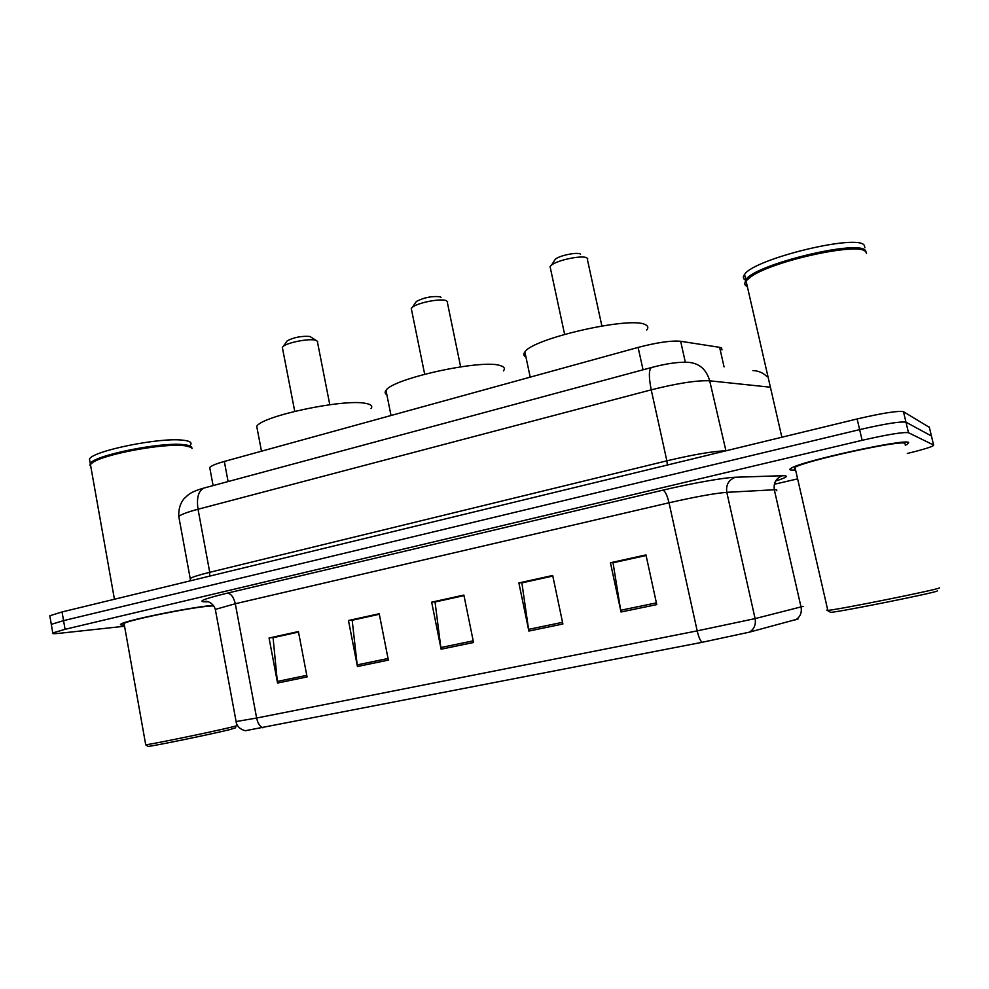<?xml version="1.0" encoding="UTF-8"?>
<svg xmlns="http://www.w3.org/2000/svg" width="989" height="989" viewBox="0 0 989 989"><rect width="100%" height="100%" fill="white"/><g stroke="black" fill="none" stroke-linecap="round" stroke-linejoin="round"><path stroke-width="1.48" d="M210.039 469.206L209.717 467.476C211.349 465.72 216.22 463.717 224.318 461.443L638.115 347.411C657.079 342.478 671.247 340.426 680.655 341.279L719.633 347.337L721.513 347.844L721.995 349.933M929.351 427.347L903.476 411.708C898.074 410.62 882.621 413.043 857.129 418.965L62.047 611.956L49.809 615.776L49.944 616.53M907.296 453.481C920.623 450.23 929.153 447.72 932.887 445.965L933.604 445.038L908.483 432.712L905.986 422.204C900.608 421.277 885.155 423.749 859.626 429.622L63.568 620.622L51.292 624.356L51.416 625.06L51.292 624.356L63.568 620.622L859.626 429.622C885.155 423.749 900.608 421.277 905.986 422.204L931.428 435.976L905.986 422.204L903.476 411.708M908.668 442.454C905.034 438.486 801.894 461.097 791.41 468.069C789.531 469.095 789.333 469.738 790.854 470.01L794.637 470.084L790.854 470.01C789.333 469.738 789.531 469.095 791.41 468.069C801.894 461.097 905.034 438.486 908.668 442.454L907.358 444.259L908.668 442.454M211.238 605.565C189.789 607.333 125.109 620.573 120.979 624.034C119.657 624.863 120.782 625.196 124.354 625.036C120.782 625.196 119.657 624.863 120.979 624.034C125.109 620.573 189.789 607.333 211.238 605.565L213.377 605.379L211.238 605.565M798.024 618.978L749.39 632.156L702.054 642.318L245.321 730.723M931.514 436.372L929.252 426.927M905.318 445.211L907.358 444.259L905.318 445.211M774.338 484.251L796.701 479.084M908.483 432.712C903.155 431.946 887.702 434.468 862.136 440.303L65.076 629.301L52.776 632.948C51.552 633.776 53.851 633.887 59.674 633.269L124.565 626.247M277.563 683.028L269.057 638.016L298.418 631.551L307.085 676.921L277.563 683.028L277.328 681.446L306.788 675.339M528.868 631.056L518.879 582.941L552.69 575.487L562.889 624.01L528.868 631.056L528.571 629.363L562.543 622.328M621.018 611.993L610.448 562.753L645.965 554.916L656.77 604.6L621.018 611.993L620.684 610.262L656.387 602.87M357.437 666.512L348.474 620.511L379.22 613.736L388.356 660.108L357.437 666.512L357.19 664.892L388.034 658.501M441.119 649.204L431.661 602.165L463.878 595.069L473.533 642.491L441.119 649.204L440.847 647.548L473.187 640.847M273.693 637.546L298.48 631.897M522.353 582.768L552.777 575.858M613.44 562.692L646.052 555.299M352.764 620.128L379.282 614.095M435.556 601.881L463.952 595.427M431.661 602.165L435.519 601.695M463.989 595.625L435.036 602.004L440.847 647.548M348.474 620.511L352.727 619.942M379.319 614.268L352.183 620.251L357.19 664.892M610.448 562.753L613.39 562.506M646.101 555.497L613.044 562.778L620.684 610.262M518.879 582.941L522.316 582.57M552.814 576.055L521.883 582.867L528.571 629.363M269.057 638.016L273.656 637.361M298.517 632.07L273.075 637.682L277.328 681.446M937.473 590.73L937.325 590.965C935.025 592.831 840.947 611.697 830.649 612.376L826.779 610.102L827.694 609.817M939.253 587.738L939.315 587.973C937.028 589.803 839.129 609.484 827.83 610.411L827.657 610.436M905.059 444.098L904.873 443.332C901.313 439.66 804.873 460.812 794.983 467.352L794.427 469.169L795.428 469.268M866.488 253.382L865.907 252.01C861.234 241.353 770.975 261.108 750.255 277.241L746.04 280.913C744.346 283.039 744.396 284.733 746.188 285.969L747.35 286.6M866.203 252.455L865.622 250.835C860.121 238.782 754.644 264.446 745.78 279.739L744.804 283.633M864.881 247.732L864.361 245.519C858.798 233.256 753.383 258.982 744.569 274.485C742.887 276.66 742.937 278.391 744.742 279.664M864.201 250.786C854.842 242.021 770.258 261.331 750.663 276.574L745.793 281.222M580.531 254.161L580.333 254.037C577.131 251.911 559.786 255.446 555.422 259.118L554.199 260.972M587.775 258.834L586.848 257.906C582.385 254.927 557.648 259.959 551.503 265.114L550.057 266.56L550.49 268.588M646.719 330.017C648.574 327.742 648.129 325.974 645.372 324.701C631.328 315.961 532.354 338.473 524.875 351.96C523.181 354.124 523.54 355.805 525.95 357.017M441.045 297.417L440.056 296.799C432.094 295.909 424.207 297.454 416.394 301.422L415.343 302.968M447.609 301.732L446.088 300.594C440.55 298.245 417.84 302.696 412.5 307.171L411.263 308.42L411.609 310.15M503.438 370.912C505.354 368.477 504.242 366.684 500.088 365.534C481.791 358.995 392.151 378.626 385.982 390.42C384.61 392.225 384.906 393.671 386.86 394.759M315.961 340.303L309.928 336.458C301.781 335.84 294.228 337.274 287.292 340.735L286.402 341.996M317.679 341.428L315.516 340.179C309.137 338.374 288.071 342.355 283.386 346.261L282.335 347.337L282.619 348.808M371.036 408.581C372.94 406.071 371.085 404.328 365.485 403.351C343.925 398.616 261.801 415.998 256.732 426.333L257.437 429.992M235.728 727.743L229.646 729.659C210.608 734.345 152.083 746.361 148.09 746.411L147.818 746.225M237.533 725.555L231.018 727.249C211.238 732.058 150.204 744.593 145.717 744.766L145.667 744.494M213.723 605.849L208.642 606.17C188.466 607.852 127.977 620.227 124.07 623.478L124.231 624.368M192.014 448.598C191.631 447.077 188.775 446.076 183.447 445.606C162.629 443.22 102.93 454.421 92.41 462.753L90.444 464.533L90.914 467.179M190.729 447.213L182.928 445.235C162.307 442.862 103.239 453.951 92.83 462.197L90.741 464.162M191.841 448.178C192.089 446.348 189.233 445.161 183.262 444.617C160.391 441.91 93.708 455.484 90.271 463.544L90.024 465.46M190.58 444.79C192.175 442.392 189.468 440.834 182.433 440.142C159.55 437.311 92.892 450.873 89.467 459.057L89.95 461.752M90.481 464.756L90.704 465.98M724.059 366.894L719.633 347.337M685.315 362.159L680.655 341.279M643.048 369.799L638.115 347.411M228.1 481.556L224.318 461.443M857.129 418.965L862.136 440.303M62.047 611.956L65.076 629.301M769.355 387.107L709.694 380.814L725.938 450.811M651.875 367.426L651.442 367.537C666.326 363.569 678.565 361.813 688.171 362.295C699.223 363.173 706.393 369.342 709.694 380.814C697.097 380.209 677.613 383.225 651.232 389.839L666.87 460.825C693.474 454.569 712.995 451.219 725.432 450.811L725.456 450.922M204.772 487.837L651.442 367.537C648.747 369.701 648.685 377.13 651.232 389.839L198.035 509.248L209.73 572.31L666.87 460.825L667.365 465.028M190.444 579.789L178.762 516.468C178.477 509.187 180.258 503.253 184.102 498.629L188.33 494.747C191.433 492.312 196.638 490.087 203.932 488.072C198.369 490.828 196.415 497.887 198.035 509.248C187.391 512.092 180.962 514.503 178.762 516.468L179.108 518.372M190.444 580.79L190.16 578.503C192.472 577.02 198.987 574.955 209.73 572.31L209.606 576.142M752.901 370.578C758.291 370.751 762.964 372.729 766.932 376.537M262.839 727.805C259.884 726.643 257.82 723.379 256.633 718.039L697.183 630.871L755.101 618.607L803.155 606.356M776.81 490.742L776.575 489.753L774.313 489.753L726.791 492.324C714.54 493.338 695.279 496.824 669.021 502.783L235.295 603.735L215.33 609.409L215.503 610.324M795.651 619.831C800.2 617.012 802.005 612.797 801.065 607.197L774.313 489.753C773.398 482.706 776.155 478.021 782.596 475.709C789.271 475.647 786.947 477.427 775.599 481.05M208.16 601.757L206.12 601.831C196.477 601.868 203.511 598.975 227.223 593.165L662.951 490.148C665.152 491.051 667.179 495.266 669.021 502.783L697.183 630.871C698.605 636.904 700.224 640.711 702.054 642.318M236.099 721.55L256.633 718.039L235.295 603.735C233.688 597.059 230.993 593.536 227.223 593.165M662.951 490.148C691.608 483.324 724.69 477.477 735.507 477.242C728.72 479.727 725.802 484.758 726.791 492.324L755.101 618.607C756.091 624.628 754.187 629.14 749.39 632.156M735.507 477.242L782.596 475.709M933.604 445.038L931.428 435.976M213.092 485.599L209.717 467.476M49.809 615.776L52.776 632.948M245.779 730.772C237.372 729.054 235.963 722.415 236.148 721.809L215.33 609.409C213.043 601.868 205.613 600.867 205.576 601.399L207.665 601.621M744.569 274.485L745.78 279.739M750.663 276.574L750.255 277.241M746.04 280.913L781.866 437.237M794.983 467.352L827.83 610.411M587.528 260.082L601.868 325.95M524.875 351.96L530.203 377.143M550.057 266.56L564.62 334.331M555.422 259.118L551.503 265.114M447.424 302.807L460.639 366.808M385.982 390.42L391.026 415.504M411.263 308.42L424.677 374.201M416.394 301.422L412.5 307.171M317.543 342.367L329.794 404.711M256.732 426.333L261.479 451.194M282.335 347.337L294.734 411.313M287.292 340.735L283.386 346.261M89.467 459.057L90.271 463.544M90.444 464.533L114.427 599.235M124.07 623.478L145.717 744.766M148.09 746.411L145.643 744.779"/></g></svg>
